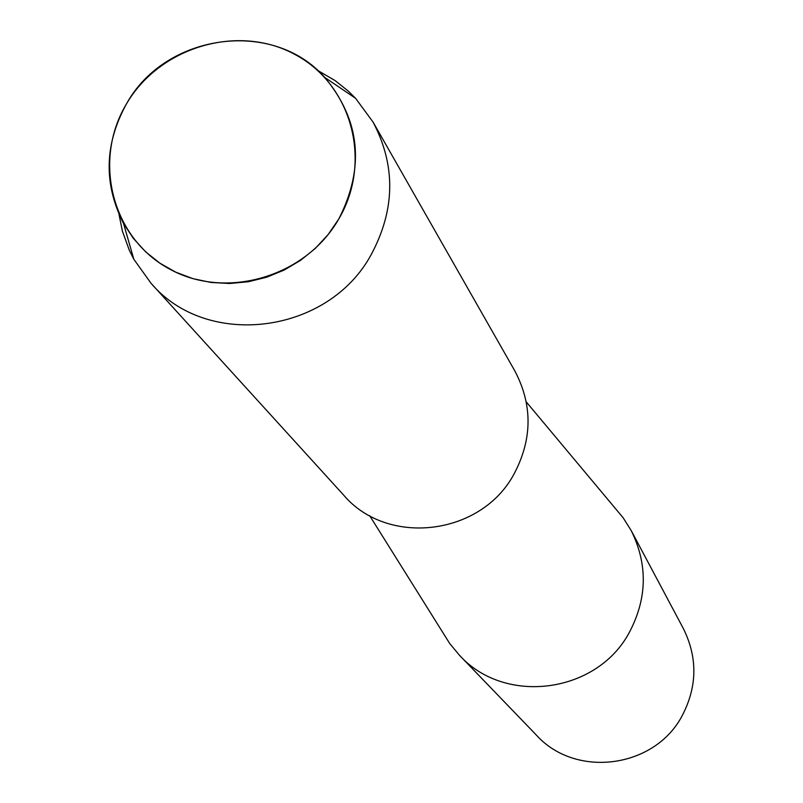 <?xml version="1.0" encoding="UTF-8"?>
<svg xmlns="http://www.w3.org/2000/svg" width="803" height="803" viewBox="0 0 803 803"><rect width="100%" height="100%" fill="white"/><g stroke="black" fill="none" stroke-linecap="round" stroke-linejoin="round"><path stroke-width="1.2" d="M126.292 104.199C92.415 160.911 112.099 238.079 169.162 268.824C225.713 300.432 305.702 277.045 338.836 218.898C372.823 161.212 351.563 83.954 294.41 54.182C237.748 23.558 159.325 47.036 126.292 104.199C104.41 144.259 103.497 184.028 123.542 223.515L133.509 238.581L145.724 251.911L159.927 263.203L175.807 272.197L192.991 278.671L211.089 282.465L229.688 283.499L248.358 281.733L266.676 277.216L284.212 270.039L300.543 260.373L315.318 248.428L328.176 234.496L338.836 218.898C364.994 167.345 360.306 120.189 324.753 77.439C273.01 18.328 165.057 33.244 126.292 104.199M443.015 632.824L449.77 643.615L459.426 655.218C504.916 705.707 597.181 693.471 629.442 632.202C647.298 598.255 647.88 564.368 631.178 530.532L623.138 517.764L614.968 507.998M459.426 655.218L536.524 735.247C575.661 778.649 654.596 768.32 682.088 715.864C697.325 686.796 697.757 657.717 683.393 628.629L631.178 530.532M118.995 214.351L122.377 231.023L129.263 250.165L133.82 259.249L151.004 283.248C207.134 349.606 328.467 334.168 371.297 254.421C395.277 209.553 395.869 165.438 373.054 122.066L355.558 98.287L348.321 91.14L335.072 80.561L317.456 70.283M151.004 283.248L343.704 495.16C387.668 547.014 481.378 535.581 514.101 473.88C532.449 439.151 532.69 404.832 514.843 370.926L373.054 122.066M369.671 515.667L449.77 643.615M526.306 401.962L623.138 517.764M123.542 223.515L133.82 259.249M324.753 77.439L355.558 98.287"/></g></svg>
